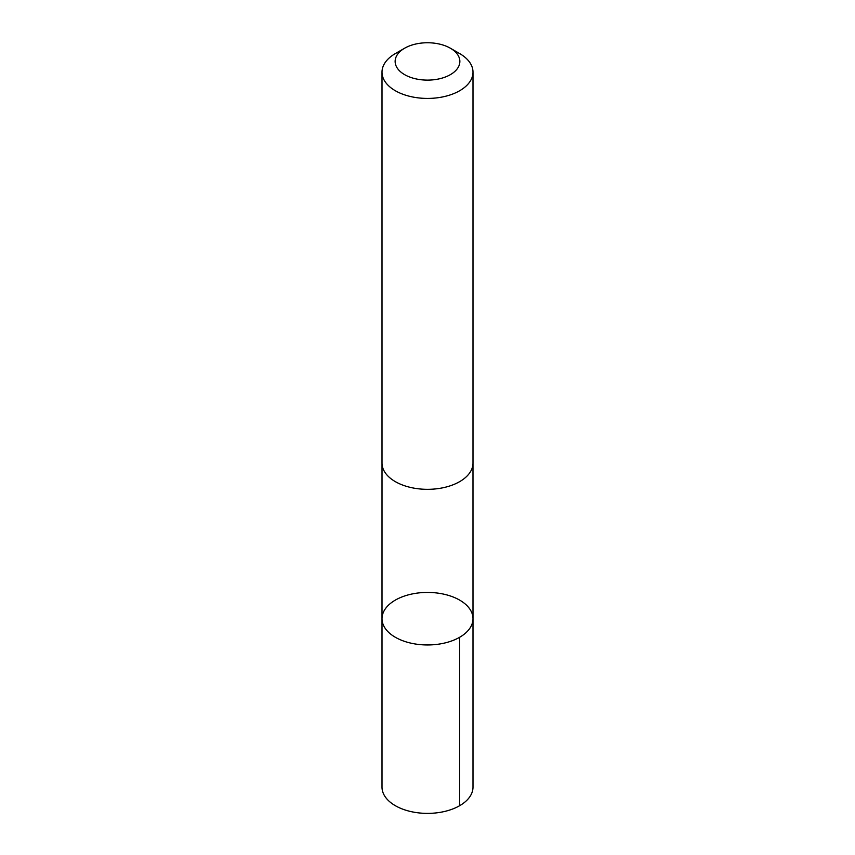 <?xml version="1.0" encoding="UTF-8"?>
<svg xmlns="http://www.w3.org/2000/svg" width="855" height="855" viewBox="0 0 855 855"><rect width="100%" height="100%" fill="white"/><g stroke="black" fill="none" stroke-linecap="round" stroke-linejoin="round"><path stroke-width="1.28" d="M389.698 604.068A45.497 26.27 180 0 1 440.731 593.562A45.497 26.27 180 0 1 472.997 618.689A45.497 26.27 180 0 1 427.5 644.959A45.497 26.27 180 0 1 382.003 618.689A45.497 26.27 180 0 1 389.698 604.068M382.003 787.113A45.497 26.27 0 0 0 414.269 812.25A45.497 26.27 0 0 0 465.302 801.734A45.497 26.27 0 0 0 472.997 787.113L472.997 618.689A45.497 26.27 180 0 1 427.5 644.959A45.497 26.27 180 0 1 382.003 618.689L382.003 787.113M404.618 48.222L395.331 53.587A45.497 26.27 0 0 0 382.003 72.162L382.003 463.057A45.497 26.27 0 0 0 414.269 488.194A45.497 26.27 0 0 0 465.302 477.678A45.497 26.27 0 0 0 472.997 463.057L472.997 72.162A45.497 26.27 0 0 0 459.669 53.587L450.382 48.222A32.362 18.682 0 0 0 404.618 48.222A32.362 18.682 0 0 0 406.959 75.871A32.362 18.682 0 0 0 454.39 71.831A32.362 18.682 0 0 0 450.382 48.222M382.003 72.162A45.497 26.27 0 0 0 414.269 97.288A45.497 26.27 0 0 0 465.302 86.783A45.497 26.27 0 0 0 472.997 72.162M459.669 637.264L459.669 805.688M382.014 463.666L382.003 618.689M472.986 463.666L472.997 618.689"/></g></svg>
